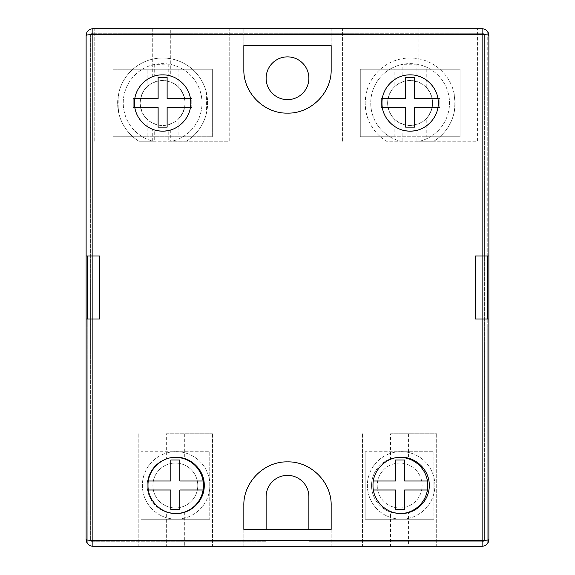 <?xml version="1.0" encoding="UTF-8"?>
<svg xmlns="http://www.w3.org/2000/svg" width="575" height="575" viewBox="0 0 575 575"><rect width="100%" height="100%" fill="white"/><g stroke="black" fill="none" stroke-linecap="round" stroke-linejoin="round"><path stroke-width="0.43" stroke-dasharray="2.88 2.16" d="M365.154 451.749L365.154 519.247L433.924 519.247L365.154 519.247L365.154 451.749L433.924 451.749L433.924 519.247L433.924 451.749L365.154 451.749M140.983 451.749L140.983 519.247L209.76 519.247L140.983 519.247L140.983 451.749L209.76 451.749L209.76 519.247L209.76 451.749L140.983 451.749M162.624 80.5C176.302 81.83 183.799 89.333 185.128 102.997A22.497 22.497 0 0 0 162.624 80.5A22.497 22.497 0 0 0 140.127 102.997C141.464 89.326 148.961 81.823 162.624 80.5M170.732 129.928L170.732 141.249L229.209 141.249L229.209 28.75L229.209 141.249L186.329 141.249A45.001 45.001 0 0 0 207.625 102.997L206.425 113.311L206.425 92.69L207.625 102.997A45.001 45.001 0 0 0 162.624 58.003A45.001 45.001 0 0 0 138.92 141.249L153.281 141.249A39.373 39.373 0 0 1 154.704 64.429L168.755 64.105A39.373 39.373 0 0 1 171.968 141.249L153.281 141.249A39.373 39.373 0 0 1 162.624 63.624A39.373 39.373 0 0 1 171.968 141.249L168.755 141.249L168.755 130.446L170.732 129.928A28.125 28.125 0 0 0 170.732 76.065L170.732 28.75L94.207 28.75L170.732 28.75M147.143 119.327A22.497 22.497 0 0 1 140.127 102.997C140.235 109.415 142.571 114.856 147.143 119.327L147.143 136.749L112.916 136.749L112.916 69.252L147.143 69.252L147.143 86.674C142.571 91.138 140.235 96.578 140.127 102.997A22.497 22.497 0 0 0 162.624 125.501A22.497 22.497 0 0 0 185.128 102.997C183.799 116.667 176.295 124.164 162.624 125.501C148.968 124.186 141.464 116.682 140.127 102.997A22.497 22.497 0 0 1 147.143 86.674M99.626 319.003L86.128 319.003L86.128 539.501L86.128 35.499L86.128 255.997L86.128 35.499L87.249 31.769L86.128 35.499A6.749 6.749 0 0 1 92.877 28.75L482.123 28.75A6.749 6.749 0 0 1 488.872 35.499L488.872 255.997L488.872 35.499L487.751 31.769L487.751 543.231L487.751 328.002L488.872 328.002L488.872 319.003L475.374 319.003M475.374 255.997L482.123 255.997L482.123 246.998L488.872 246.998L482.123 246.998L482.123 328.002L487.751 328.002L487.751 319.003M487.751 255.997L487.751 31.769M308.876 78.25A21.376 21.376 0 0 1 287.5 99.626A21.376 21.376 0 0 1 266.124 78.25A21.376 21.376 0 0 1 287.5 56.875A21.376 21.376 0 0 1 308.876 78.25M377.222 485.501A22.447 22.447 0 0 0 399.668 507.948A22.447 22.447 0 0 0 422.115 485.501A22.447 22.447 0 0 0 399.668 463.055A22.447 22.447 0 0 0 377.222 485.501A22.447 22.447 0 0 0 399.668 507.948A22.447 22.447 0 0 0 422.115 485.501A22.447 22.447 0 0 0 399.668 463.055A22.447 22.447 0 0 0 377.222 485.501M392.653 458.261L392.653 458.577A28.125 28.125 0 0 1 398.36 457.405L392.653 458.261A28.125 28.125 0 0 0 392.653 512.735L399.567 513.626L408.566 512.519L408.566 546.25L362.437 546.25L408.566 546.25M371.543 485.501A28.125 28.125 0 0 0 399.668 513.626A28.125 28.125 0 0 0 427.793 485.501A28.125 28.125 0 0 0 399.668 457.377A28.125 28.125 0 0 0 371.543 485.501M152.885 485.501A22.447 22.447 0 0 1 175.332 463.055A22.447 22.447 0 0 1 197.778 485.501A22.447 22.447 0 0 0 175.332 463.055A22.447 22.447 0 0 0 152.885 485.501A22.447 22.447 0 0 0 175.332 507.948A22.447 22.447 0 0 0 197.778 485.501A22.447 22.447 0 0 1 175.332 507.948A22.447 22.447 0 0 1 152.885 485.501M148.343 481.002L147.567 481.002A28.125 28.125 0 0 0 147.207 485.501A28.125 28.125 0 0 1 175.332 457.377A28.125 28.125 0 0 1 203.457 485.501A28.125 28.125 0 0 1 175.332 513.626A28.125 28.125 0 0 1 147.207 485.501A28.125 28.125 0 0 0 147.567 490.001L148.379 490.001M203.097 481.002L179.831 481.002L179.831 459.993L170.833 459.993L170.833 481.002L147.567 481.002A28.125 28.125 0 0 1 168.425 458.239L168.425 458.347A28.125 28.125 0 0 1 172.004 457.571L168.425 458.239M410.183 80.5C423.825 81.858 431.308 89.355 432.623 102.997A22.497 22.497 0 0 0 410.126 80.5A22.497 22.497 0 0 0 387.622 102.997C388.973 89.297 396.491 81.801 410.183 80.5M416.918 75.706L416.918 64.213A39.373 39.373 0 0 1 419.47 141.249L400.782 141.249A39.373 39.373 0 0 1 410.126 63.624A39.373 39.373 0 0 1 419.47 141.249L416.918 141.249L418.895 141.249L418.895 129.72L416.918 130.295L416.918 141.249M454.192 93.89A45.001 45.001 0 0 0 366.167 93.366L365.125 102.997L366.167 112.635A45.001 45.001 0 0 0 386.422 141.249L433.83 141.249A45.001 45.001 0 0 0 455.127 102.997L454.192 112.111L454.192 93.89L455.127 102.997A45.001 45.001 0 0 0 410.126 58.003A45.001 45.001 0 0 0 386.422 141.249L400.782 141.249A39.373 39.373 0 0 1 402.867 64.299L402.867 75.828L400.897 76.432L400.897 28.75L477.415 28.75L400.897 28.75M416.918 64.213L402.867 64.299M394.119 118.809A22.497 22.497 0 0 1 387.622 102.997C387.715 109.135 389.879 114.403 394.119 118.809L394.119 136.749L360.288 136.749L360.288 69.252L394.119 69.252L394.119 87.184C389.879 91.59 387.715 96.866 387.622 102.997A22.497 22.497 0 0 0 410.126 125.501A22.497 22.497 0 0 0 432.623 102.997C431.308 116.639 423.825 124.142 410.183 125.501C396.491 124.207 388.973 116.711 387.622 102.997A22.497 22.497 0 0 1 394.119 87.184M178.106 119.327C187.385 108.452 187.385 97.57 178.106 86.674A22.497 22.497 0 0 1 178.106 119.327L178.106 136.749L212.333 136.749L212.333 69.252L112.916 69.252L112.916 136.749L212.333 136.749L212.333 69.252L147.143 69.252M426.24 118.702C434.686 108.237 434.686 97.772 426.24 87.299A22.497 22.497 0 0 1 426.24 118.702L426.24 136.749L460.072 136.749L460.072 69.252L360.288 69.252L360.288 136.749L460.072 136.749L460.072 69.252L394.119 69.252M434.872 485.393A33.752 33.752 0 0 0 401.127 451.641A33.752 33.752 0 0 0 367.375 485.393A33.752 33.752 0 0 0 401.127 519.146A33.752 33.752 0 0 0 434.872 485.393A33.752 33.752 0 0 0 401.127 451.641A33.752 33.752 0 0 0 367.375 485.393A33.752 33.752 0 0 0 401.127 519.146A33.752 33.752 0 0 0 434.872 485.393M209.875 485.393A33.752 33.752 0 0 0 176.123 451.641A33.752 33.752 0 0 0 142.377 485.393A33.752 33.752 0 0 0 176.123 519.146A33.752 33.752 0 0 0 209.875 485.393A33.752 33.752 0 0 0 176.123 451.641A33.752 33.752 0 0 0 142.377 485.393A33.752 33.752 0 0 0 176.123 519.146A33.752 33.752 0 0 0 209.875 485.393M206.425 113.311A45.001 45.001 0 0 1 186.329 141.249L138.92 141.249A45.001 45.001 0 0 1 118.824 113.311L117.623 102.997L118.824 92.69A45.001 45.001 0 0 1 206.425 92.69M390.562 433.751L436.691 433.751L390.562 433.751L390.562 459.324L392.653 458.577M398.36 457.405L399.567 457.312C404.973 457.477 407.97 457.793 408.566 458.268A28.125 28.125 0 0 1 408.566 512.519M392.653 512.735L392.653 512.21L390.562 511.463L390.562 546.25M166.333 433.751L212.455 433.751L166.333 433.751L166.333 459.03L168.425 458.347M172.004 457.571L175.332 457.283C180.744 457.592 183.741 458.002 184.331 458.491A28.125 28.125 0 0 1 184.331 512.296L175.332 513.626L168.425 512.763A28.125 28.125 0 0 1 147.567 490.001L170.833 490.001L170.833 509.651L179.831 509.651L179.831 490.001L203.097 490.001M175.332 546.25L138.208 546.25L175.332 546.25M168.425 512.763L166.333 511.757L166.333 546.25M390.562 511.463A28.125 28.125 0 0 1 390.562 459.324M401.156 513.518A28.125 28.125 0 0 1 395.65 512.979M166.333 511.757A28.125 28.125 0 0 1 166.333 459.03M176.151 513.518A28.125 28.125 0 0 1 170.646 512.979M402.867 141.249L402.867 130.173L400.897 129.569A28.125 28.125 0 0 1 400.897 76.432M418.895 28.75L418.895 76.274A28.125 28.125 0 0 1 418.895 129.72M154.704 64.429L154.704 76.015L152.727 76.676A28.125 28.125 0 0 0 152.727 129.325L154.704 129.986L154.704 141.249M427.433 490.001L404.563 490.001L404.563 509.651L395.564 509.651L395.564 490.001L373.383 490.001M170.732 141.249L168.755 141.249M487.751 543.231L488.872 539.501L488.872 328.002L482.123 328.002L482.123 319.003M87.249 255.997L87.249 543.231L87.249 328.002L86.128 328.002L92.877 328.002L87.249 328.002L87.249 319.003M87.249 543.231L86.128 539.501A6.749 6.749 0 0 0 92.877 546.25L331.164 546.25L308.876 546.25L308.876 541.751L482.123 541.751L308.876 541.751L308.876 496.75A21.376 21.376 0 0 0 287.5 475.374A21.376 21.376 0 0 0 266.124 496.75L266.124 541.751L92.877 541.751A2.25 2.25 0 0 1 90.627 539.501L90.627 35.499A2.25 2.25 0 0 1 92.877 33.249L482.123 33.249A2.25 2.25 0 0 1 484.373 35.499L484.373 539.501A2.25 2.25 0 0 1 482.123 541.751A2.25 2.25 0 0 0 484.373 539.501L484.373 35.499A2.25 2.25 0 0 0 482.123 33.249L92.877 33.249A2.25 2.25 0 0 0 90.627 35.499L90.627 539.501A2.25 2.25 0 0 0 92.877 541.751L266.124 541.751L266.124 546.25L266.124 529.374M488.872 35.499L488.872 539.501A6.749 6.749 0 0 1 482.123 546.25L308.876 546.25L308.876 529.374M331.164 45.626L331.164 28.75L243.836 28.75L331.164 28.75L331.164 45.626L243.836 45.626L243.836 28.75L243.836 45.626M436.691 433.751L436.691 546.25L436.691 433.751M362.437 433.751L362.437 546.25L362.437 433.751M212.455 433.751L212.455 546.25L212.455 433.751M138.208 433.751L138.208 546.25L138.208 433.751M454.192 112.111A45.001 45.001 0 0 1 433.83 141.249L477.415 141.249L477.415 28.75L477.415 141.249L418.895 141.249M342.412 141.249L342.412 28.75L342.412 141.249M94.207 141.249L94.207 28.75L94.207 141.249M157.119 75.418A28.125 28.125 0 0 1 168.13 75.418M331.164 529.374L331.164 546.25L331.164 529.374L243.836 529.374L243.836 546.25L243.836 529.374M331.164 69.46A43.664 43.664 0 0 1 287.5 113.124A43.664 43.664 0 0 1 243.836 69.46M243.836 505.54A43.664 43.664 0 0 1 287.5 461.876A43.664 43.664 0 0 1 331.164 505.54M404.62 75.418A28.125 28.125 0 0 1 415.632 75.418M152.727 141.249L152.727 129.325M168.755 64.105L168.755 75.548M152.727 76.676L152.727 28.75M400.897 141.249L400.897 129.569M184.331 512.296L184.331 546.25M184.331 433.751L184.331 458.491M408.566 433.751L408.566 458.268M118.824 113.311L118.824 92.69M366.167 112.635L366.167 93.366M426.24 87.299L426.24 69.252M426.24 136.749L394.119 136.749M178.106 86.674L178.106 69.252M178.106 136.749L147.143 136.749M437.891 107.503L439.839 107.503L439.839 98.497L437.884 98.497M382.361 98.497L381.333 98.497L381.333 107.503L382.361 107.503M373.348 481.002L395.564 481.002L395.564 459.993L404.563 459.993L404.563 481.002L427.433 481.002M87.249 246.998L92.877 246.998L87.249 246.998M86.128 255.997L92.877 255.997L92.877 246.998L92.877 319.003M482.123 255.997L488.872 255.997M190.39 107.503L191.77 107.503L191.77 98.497L190.39 98.497M134.859 98.497L133.263 98.497L133.263 107.503L134.866 107.503M167.124 77.496L158.125 77.496L158.125 98.497L133.263 98.497L133.263 107.503L158.125 107.503L158.125 127.147L167.124 127.147L167.124 107.503L191.77 107.503L191.77 98.497L167.124 98.497L167.124 77.496M414.625 98.497L414.625 77.496L405.627 77.496L405.627 98.497L381.333 98.497L381.333 107.503L405.627 107.503L405.627 127.147L414.625 127.147L414.625 107.503L439.839 107.503L439.839 98.497L414.625 98.497"/><path stroke-width="0.86" d="M86.128 255.997L86.128 539.501L86.128 319.003L92.877 319.003L92.877 255.997L86.128 255.997L86.128 35.499A6.749 6.749 0 0 1 92.877 28.75L482.123 28.75L482.123 34.586L92.877 34.586L92.877 255.997L99.626 255.997L99.626 319.003L92.877 319.003L92.877 540.414L482.123 540.414L482.123 319.003L475.374 319.003L475.374 255.997L488.872 255.997L488.872 539.501L487.751 543.231M487.751 319.003L487.751 255.997M487.751 31.769L488.872 35.499L488.872 255.997M266.124 78.25A21.376 21.376 0 0 0 287.5 99.626A21.376 21.376 0 0 0 308.876 78.25A21.376 21.376 0 0 0 287.5 56.875A21.376 21.376 0 0 0 266.124 78.25M401.156 513.518A28.125 28.125 0 0 0 402.435 513.489A28.125 28.125 0 0 0 427.433 481.002A28.125 28.125 0 0 0 398.36 457.405M148.379 490.001L170.833 490.001L170.833 509.651L179.831 509.651L179.831 490.001L203.097 490.001A28.125 28.125 0 0 0 203.097 481.002L179.831 481.002L179.831 459.993L170.833 459.993L170.833 481.002L148.343 481.002M172.004 457.571A28.125 28.125 0 0 1 203.097 481.002M395.65 512.979A28.125 28.125 0 0 1 392.653 512.21M429.252 485.393C429.647 500.343 416.235 513.885 401.156 513.518C386.048 513.885 372.629 500.437 373.003 485.393C372.6 470.429 386.048 456.895 401.113 457.269C416.207 456.888 429.64 470.415 429.252 485.393M203.097 490.001A28.125 28.125 0 0 1 179.45 513.324A28.125 28.125 0 0 1 176.151 513.518M170.646 512.979A28.125 28.125 0 0 1 168.425 512.447M204.247 485.393C204.65 500.343 191.238 513.885 176.151 513.518C161.05 513.885 147.631 500.437 147.998 485.393C147.595 470.429 161.043 456.895 176.115 457.269C191.209 456.888 204.643 470.415 204.247 485.393M416.918 130.295A28.125 28.125 0 0 1 402.867 130.173M438.251 102.997C438.653 117.947 425.213 131.502 410.155 131.122C395.068 131.495 381.628 118.048 382.001 102.997C381.606 88.025 395.039 74.506 410.112 74.872C425.213 74.498 438.639 88.011 438.251 102.997M331.164 505.54C331.797 482.332 310.924 461.287 287.522 461.876C264.069 461.279 243.225 482.303 243.836 505.54L243.836 529.374L331.164 529.374L331.164 505.54L331.164 529.374M168.755 130.446A28.125 28.125 0 0 1 154.704 129.986M190.749 102.997C191.152 117.947 177.718 131.502 162.653 131.122C147.567 131.495 134.126 118.048 134.5 102.997C134.104 88.025 147.538 74.506 162.61 74.872C177.711 74.498 191.137 88.011 190.749 102.997M373.383 490.001L395.564 490.001L395.564 509.651L404.563 509.651L404.563 490.001L427.433 490.001M488.872 35.499A6.749 6.749 0 0 0 482.123 28.75A6.749 6.749 0 0 1 488.872 35.499A6.749 0.913 180 0 0 482.123 34.586L482.123 319.003L488.872 319.003L488.872 539.501A6.749 6.749 0 0 1 482.123 546.25L92.877 546.25A6.749 6.749 0 0 1 86.128 539.501L87.249 543.231M308.876 529.374L308.876 496.75A21.376 21.376 0 0 0 287.5 475.374A21.376 21.376 0 0 0 266.124 496.75L266.124 529.374M170.732 76.065L168.755 75.548A28.125 28.125 0 0 0 168.13 75.418M154.704 76.015A28.125 28.125 0 0 1 157.119 75.418M243.836 45.626L243.836 69.46C243.225 92.683 264.054 113.721 287.514 113.124C310.91 113.728 331.811 92.647 331.164 69.46L331.164 45.626L243.836 45.626L243.836 69.46M331.164 45.626L331.164 69.46M243.836 529.374L243.836 505.54M415.632 75.418A28.125 28.125 0 0 1 416.918 75.706L418.895 76.274M402.867 75.828A28.125 28.125 0 0 1 404.62 75.418M437.884 98.497L414.625 98.497L414.625 77.496L405.627 77.496L405.627 98.497L382.361 98.497M382.361 107.503L405.627 107.503L405.627 127.147L414.625 127.147L414.625 107.503L437.891 107.503M427.433 481.002L404.563 481.002L404.563 459.993L395.564 459.993L395.564 481.002L373.348 481.002M87.249 319.003L87.249 255.997M92.877 255.997L99.626 255.997M190.39 98.497L167.124 98.497L167.124 77.496L158.125 77.496L158.125 98.497L134.859 98.497M134.866 107.503L158.125 107.503L158.125 127.147L167.124 127.147L167.124 107.503L190.39 107.503M488.872 539.501A6.749 0.913 180 0 1 482.123 540.414L482.123 546.25A6.749 6.749 0 0 0 488.872 539.501M92.877 34.586A6.749 0.913 180 0 0 86.128 35.499A6.749 6.749 0 0 1 92.877 28.75L92.877 34.586M86.128 539.501A6.749 6.749 0 0 0 92.877 546.25L92.877 540.414A6.749 0.913 180 0 1 86.128 539.501"/></g></svg>
